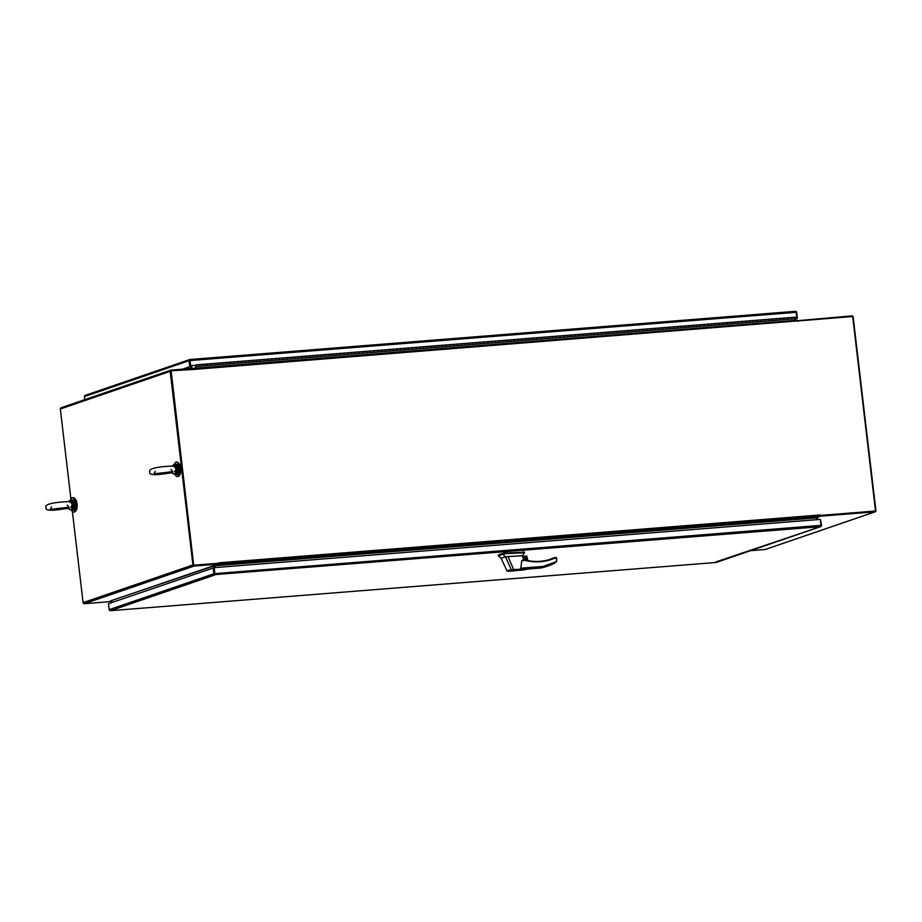 <?xml version="1.0" encoding="UTF-8"?>
<svg xmlns="http://www.w3.org/2000/svg" width="922" height="922" viewBox="0 0 922 922"><rect width="100%" height="100%" fill="white"/><g stroke="black" fill="none" stroke-linecap="round" stroke-linejoin="round"><path stroke-width="1.38" d="M193.989 565.198L218.629 563.238L193.701 565.301L170.858 370.886L193.701 565.301M875.22 511.042L820.28 515.421L875.22 511.042M875.52 510.949L852.677 316.534L797.461 320.994M195.418 368.201L195.994 369.319L171.146 370.782M215.08 565.728L816.523 517.853L816.742 519.674L816.627 517.403L819.958 516.262L820.257 514.949L218.814 562.823L218.514 564.137L215.183 565.278L215.287 567.549L215.08 565.728A1.176 1.083 -108.9 0 0 214.953 565.301M195.856 369.261L797.703 320.914M191.58 365.677L191.903 368.42L191.58 365.677M797.518 321.317L796.988 320.291L195.579 368.166M72.377 511.526L83.084 602.619A1.176 1.083 71.1 0 0 84.305 603.703L108.589 601.766L111.654 600.718L108.819 601.686M797.369 320.706L851.928 315.889A1.176 1.083 -108.9 0 1 853.15 316.961L875.9 510.604A1.176 1.083 -108.9 0 1 874.955 511.848L820.338 516.193L817.411 517.426M750.6 550.665L765.099 549.512A1.176 1.083 71.1 0 0 765.571 549.351M820.338 516.193L820.269 515.605M820.28 515.421L874.943 511.053M817.457 519.616L817.56 517.346M111.481 600.602L218.433 564.103L194.15 566.039A1.176 1.083 -108.9 0 1 192.929 564.967L170.178 371.324A1.176 1.083 -108.9 0 1 171.135 370.079L195.418 368.143L195.499 368.846M61.278 407.731A1.176 1.083 71.1 0 0 60.333 408.988L70.925 499.182M194.058 565.267L218.341 563.33L218.433 564.103M171.135 370.875L193.655 564.909M213.95 565.405L214.572 567.606M214.353 565.785L111.355 600.591M191.177 368.477L190.854 365.734M111.769 600.948L111.942 602.504M71.467 510.166A7.203 2.754 -94.6 0 0 73.564 512.079A7.203 2.754 -94.6 0 0 75.673 503.977A7.203 2.754 -94.6 0 0 72.423 497.707A7.203 2.754 -94.6 0 0 70.66 499.931M73.564 512.079L74.394 512.01A7.203 2.754 -94.6 0 0 76.503 503.908A7.203 2.754 -94.6 0 0 73.253 497.65L72.423 497.707M75.823 510.673A6.177 2.363 -94.6 0 0 77.068 503.965A6.177 2.363 -94.6 0 0 74.878 498.744M523.385 559.239L524.883 560.069C526.739 558.813 526.612 557.718 524.503 556.773L523.166 558.571M523.857 557.119L523.857 557.119A1.544 1.418 -108.9 0 1 524.849 559.954A1.544 1.418 71.1 0 0 524.468 556.911A1.544 1.418 71.1 0 0 523.223 558.455M524.422 552.001L524.457 552.727L504.703 553.719L498.306 555.747L501.13 558.283L506.973 570.902L509.993 570.868M523.973 552.266L504.622 553.073L499.759 554.249L498.306 555.747L498.226 555.09M514.672 570.441L509.359 570.868L514.879 570.315M509.739 570.833L514.292 570.476L509.543 570.81M522.175 555.747L508.01 556.554L513.658 569.577L526.566 568.828L520.826 568.194L521.771 560.634L524.941 560.38L522.693 560.115M513.658 569.577L523.846 569.508C529.274 569.139 522.728 570.096 521.218 570.165L507.699 571.052C506.166 570.856 507.434 570.464 511.503 569.888L513.669 569.589M508.01 556.554L505.463 556.796L511.572 570.292L508.137 571.329M502.801 554.076L505.463 556.796L501.13 558.283M522.659 556.681L526.024 556.415L526.485 560.346M523.466 559.251A1.544 1.418 71.1 0 0 524.572 559.965M540.615 567.353L541.03 567.987L540.615 567.353L541.03 567.987L543.265 567.214L543.404 566.396L556.669 561.452L556.658 557.948L554.837 557.58L554.433 558.283C544.96 562.213 535.129 562.916 524.941 560.38L524.941 560.38M513.519 570.096L511.572 570.292M552.416 558.386L549.869 559.423A52.842 48.589 71.1 0 0 551.633 558.72L554.053 557.891A52.842 48.589 -108.9 0 1 551.079 559.02A52.842 48.589 -108.9 0 1 524.906 559.988M525.909 556.208L522.59 556.462L526.462 556.012L526.992 560.461M527.326 560.53L526.462 556.012M526.785 555.989L527.833 560.622M523.016 568.828L543.265 567.214A60.933 56.023 71.1 0 0 548.901 565.635A60.933 56.023 71.1 0 0 554.744 563.227L556.681 561.463L556.277 558.133L554.433 558.283L554.79 557.58L556.173 557.476L556.277 558.133L556.139 557.476M556.173 557.476L556.807 559.193M554.744 563.227L546.665 566.396A60.933 56.023 -108.9 0 1 541.03 567.987L546.665 566.396M512.828 570.557L510.177 570.833L512.828 570.626M183.224 369.111L190.485 366.622L189.771 366.679L189.068 360.721A1.176 1.083 -108.9 0 1 189.39 359.764L189.955 360.295M795.19 317.629L796.573 317.514L796.677 318.378L795.225 318.874M796.573 317.514L796.274 312.316L795.329 311.325L796.17 311.463A1.176 1.083 -108.9 0 1 796.7 312.351L797.403 318.32L795.179 319.081M189.725 360.156L190.393 365.769L194 365.481M190.485 366.622L189.794 360.663M84.697 395.653L85.469 395.308L84.697 395.653A1.176 1.083 71.1 0 0 84.386 396.61L84.743 399.664M795.986 311.44L189.874 359.522L190.681 365.665L194.288 365.377M796.677 318.378L797.403 318.32M795.167 317.548L796.873 317.422M182.51 369.169L189.771 366.679M199.509 364.593L203.336 364.282L203.739 365.861L199.947 366.172L199.544 364.582L199.947 366.172L196.155 366.472L195.476 365.366M207.162 363.983L210.919 363.683L211.322 365.262L207.531 365.561L207.127 363.983L207.531 365.561L203.739 365.861L203.336 364.282L195.752 364.893M214.745 363.383L218.502 363.072L218.906 364.663L215.114 364.962L214.711 363.383L215.114 364.962L211.322 365.262L210.919 363.683L203.336 364.282M222.26 362.784L226.086 362.473L226.489 364.052L222.698 364.351L222.294 362.772L222.698 364.351L218.906 364.663L218.502 363.072L210.919 363.683M229.912 362.173L233.669 361.873L234.073 363.452L230.281 363.752L229.878 362.173L230.281 363.752L226.489 364.052L226.086 362.473L218.502 363.072M237.496 361.574L241.253 361.263L241.656 362.842L237.864 363.153L237.461 361.562L237.864 363.153L234.073 363.452L233.669 361.873L226.086 362.473M245.079 360.963L248.836 360.663L249.24 362.242L245.448 362.542L245.045 360.963L245.448 362.542L241.656 362.842L241.253 361.263L233.669 361.873M252.663 360.364L256.42 360.053L256.823 361.643L253.031 361.943L252.628 360.364L253.031 361.943L249.24 362.242L248.836 360.663L241.253 361.263M260.177 359.764L264.003 359.453L264.441 360.295L264.407 361.032L260.615 361.343L260.211 359.753L260.615 361.343L256.823 361.643L256.42 360.053L248.836 360.663M267.829 359.154L271.587 358.854L271.99 360.433L268.198 360.733L267.795 359.154L268.198 360.733L264.407 361.032L264.003 359.453L256.42 360.053M275.344 358.554L279.17 358.243L279.573 359.834L275.782 360.133L275.378 358.554L275.782 360.133L271.99 360.433L271.587 358.854L264.003 359.453M282.996 357.943L286.754 357.644L287.157 359.223L283.365 359.522L282.962 357.943L283.365 359.522L279.573 359.834L279.17 358.243L271.587 358.854M290.58 357.344L294.337 357.045L294.74 358.623L290.949 358.923L290.545 357.344L290.949 358.923L287.157 359.223L286.754 357.644L279.17 358.243M298.094 356.745L301.92 356.434L302.358 357.275L302.324 358.013L298.532 358.324L298.129 356.733L298.532 358.324L294.74 358.623L294.337 357.045L286.754 357.644M305.747 356.134L309.504 355.834L309.907 357.413L306.116 357.713L305.712 356.134L306.116 357.713L302.324 358.013L301.92 356.434L294.337 357.045M313.261 355.535L317.087 355.224L317.491 356.814L313.699 357.114L313.296 355.535L313.699 357.114L309.907 357.413L309.504 355.834L301.92 356.434M320.914 354.924L324.671 354.624L325.109 355.466L325.074 356.203L321.282 356.514L320.879 354.924L321.282 356.514L317.491 356.814L317.087 355.224L309.504 355.834M328.497 354.325L332.254 354.025L332.658 355.604L328.866 355.904L328.463 354.325L328.866 355.904L325.074 356.203L324.671 354.624L317.087 355.224M336.011 353.725L339.838 353.414L340.241 355.005L336.449 355.304L336.046 353.725L336.449 355.304L332.658 355.604L332.254 354.025L324.671 354.624M343.664 353.114L347.421 352.815L347.825 354.394L344.033 354.693L343.629 353.114L344.033 354.693L340.241 355.005L339.838 353.414L332.254 354.025M351.178 352.515L355.005 352.216L355.408 353.794L351.616 354.094L351.213 352.515L351.616 354.094L347.825 354.394L347.421 352.815L339.838 353.414M358.831 351.916L362.588 351.605L362.991 353.184L359.2 353.495L358.796 351.904L359.2 353.495L355.408 353.794L355.005 352.216L347.421 352.815M366.414 351.305L370.171 351.005L370.575 352.584L366.783 352.884L366.38 351.305L366.783 352.884L362.991 353.184L362.588 351.605L355.005 352.216M373.929 350.706L377.755 350.395L378.158 351.985L374.367 352.285L373.963 350.706L374.367 352.285L370.575 352.584L370.171 351.005L362.588 351.605M381.581 350.095L385.338 349.795L385.742 351.374L381.95 351.674L381.547 350.095L381.95 351.674L378.158 351.985L377.755 350.395L370.171 351.005M389.096 349.507L392.922 349.196L393.325 350.775L389.533 351.075L389.13 349.496L389.533 351.075L385.742 351.374L385.338 349.795L377.755 350.395M396.748 348.896L400.505 348.585L400.909 350.176L397.117 350.475L396.714 348.896L397.117 350.475L393.325 350.775L392.922 349.196L385.338 349.795M404.332 348.286L408.089 347.986L408.492 349.565L404.7 349.864L404.297 348.286L404.7 349.864L400.909 350.176L400.505 348.585L392.922 349.196M411.846 347.686L415.672 347.387L416.076 348.965L412.284 349.265L411.88 347.686L412.284 349.265L408.492 349.565L408.089 347.986L400.505 348.585M419.498 347.087L423.256 346.776L423.659 348.355L419.867 348.666L419.464 347.075L419.867 348.666L416.076 348.965L415.672 347.387L408.089 347.986M427.013 346.488L430.839 346.176L431.242 347.755L427.451 348.055L427.047 346.476L427.451 348.055L423.659 348.355L423.256 346.776L415.672 347.387M434.665 345.877L438.423 345.566L438.826 347.156L435.034 347.456L434.631 345.877L435.034 347.456L431.242 347.755L430.839 346.176L423.256 346.776M442.249 345.266L446.006 344.966L446.409 346.545L442.618 346.845L442.214 345.266L442.618 346.845L438.826 347.156L438.423 345.566L430.839 346.176M449.763 344.678L453.589 344.367L453.993 345.946L450.201 346.246L449.798 344.667L450.201 346.246L446.409 346.545L446.006 344.966L438.423 345.566M457.416 344.067L461.173 343.756L461.576 345.347L457.785 345.646L457.381 344.067L457.785 345.646L453.993 345.946L453.589 344.367L446.006 344.966M464.93 343.468L468.756 343.157L469.16 344.736L465.368 345.035L464.965 343.457L465.368 345.035L461.576 345.347L461.173 343.756L453.589 344.367M472.583 342.857L476.34 342.558L476.743 344.137L472.951 344.436L472.548 342.857L472.951 344.436L469.16 344.736L468.756 343.157L461.173 343.756M480.166 342.258L483.923 341.947L484.327 343.526L480.535 343.837L480.132 342.246L480.535 343.837L476.743 344.137L476.34 342.558L468.756 343.157M487.68 341.659L491.507 341.347L491.91 342.926L488.118 343.226L487.715 341.647L488.118 343.226L484.327 343.526L483.923 341.947L476.34 342.558M495.333 341.048L499.09 340.737L499.493 342.327L495.702 342.627L495.298 341.048L495.702 342.627L491.91 342.926L491.507 341.347L483.923 341.947M502.847 340.449L506.674 340.137L507.077 341.716L503.285 342.016L502.882 340.437L503.285 342.016L499.493 342.327L499.09 340.737L491.507 341.347M510.5 339.838L514.257 339.538L514.66 341.117L510.869 341.417L510.465 339.838L510.869 341.417L507.077 341.716L506.674 340.137L499.09 340.737M518.083 339.238L521.84 338.927L522.244 340.518L518.452 340.817L518.049 339.227L518.452 340.817L514.66 341.117L514.257 339.538L506.674 340.137M525.598 338.639L529.424 338.328L529.827 339.907L526.036 340.206L525.632 338.628L526.036 340.206L522.244 340.518L521.84 338.927L514.257 339.538M533.25 338.028L537.007 337.729L537.411 339.308L533.619 339.607L533.216 338.028L533.619 339.607L529.827 339.907L529.424 338.328L521.84 338.927M540.834 337.429L544.591 337.118L544.994 338.697L541.202 339.008L540.799 337.417L541.202 339.008L537.411 339.308L537.007 337.729L529.424 338.328M548.417 336.818L552.174 336.518L552.578 338.097L548.786 338.397L548.383 336.818L548.786 338.397L544.994 338.697L544.591 337.118L537.007 337.729M556.001 336.219L559.758 335.908L560.161 337.498L556.369 337.798L555.966 336.219L556.369 337.798L552.578 338.097L552.174 336.518L544.591 337.118M563.515 335.62L567.341 335.308L567.745 336.887L563.953 337.187L563.549 335.608L563.953 337.187L560.161 337.498L559.758 335.908L552.174 336.518M571.167 335.009L574.925 334.709L575.328 336.288L571.536 336.588L571.133 335.009L571.536 336.588L567.745 336.887L567.341 335.308L559.758 335.908M578.682 334.409L582.508 334.098L582.946 334.94L582.911 335.677L579.12 335.988L578.716 334.398L579.12 335.988L575.328 336.288L574.925 334.709L567.341 335.308M586.334 333.799L590.092 333.499L590.495 335.078L586.703 335.377L586.3 333.799L586.703 335.377L582.911 335.677L582.508 334.098L574.925 334.709M593.918 333.199L597.675 332.9L598.078 334.479L594.287 334.778L593.883 333.199L594.287 334.778L590.495 335.078L590.092 333.499L582.508 334.098M601.432 332.6L605.258 332.289L605.696 333.13L605.662 333.868L601.87 334.179L601.467 332.588L601.87 334.179L598.078 334.479L597.675 332.9L590.092 333.499M609.085 331.989L612.842 331.69L613.245 333.268L609.454 333.568L609.05 331.989L609.454 333.568L605.662 333.868L605.258 332.289L597.675 332.9M616.599 331.39L620.425 331.079L620.829 332.669L617.037 332.969L616.634 331.39L617.037 332.969L613.245 333.268L612.842 331.69L605.258 332.289M624.252 330.779L628.009 330.479L628.412 332.058L624.62 332.358L624.217 330.779L624.62 332.358L620.829 332.669L620.425 331.079L612.842 331.69M631.835 330.18L635.592 329.88L635.996 331.459L632.204 331.759L631.801 330.18L632.204 331.759L628.412 332.058L628.009 330.479L620.425 331.079M639.349 329.58L643.176 329.269L643.614 330.111L643.579 330.848L639.787 331.159L639.384 329.569L639.787 331.159L635.996 331.459L635.592 329.88L628.009 330.479M647.002 328.97L650.759 328.67L651.163 330.249L647.371 330.549L646.967 328.97L647.371 330.549L643.579 330.848L643.176 329.269L635.592 329.88M654.516 328.37L658.343 328.071L658.746 329.65L654.954 329.949L654.551 328.37L654.954 329.949L651.163 330.249L650.759 328.67L643.176 329.269M662.169 327.759L665.926 327.46L666.364 328.301L666.329 329.039L662.538 329.35L662.134 327.759L662.538 329.35L658.746 329.65L658.343 328.071L650.759 328.67M669.752 327.16L673.509 326.861L673.913 328.439L670.121 328.739L669.718 327.16L670.121 328.739L666.329 329.039L665.926 327.46L658.343 328.071M677.267 326.561L681.093 326.25L681.496 327.84L677.705 328.14L677.301 326.561L677.705 328.14L673.913 328.439L673.509 326.861L665.926 327.46M684.919 325.95L688.676 325.65L689.08 327.229L685.288 327.529L684.885 325.95L685.288 327.529L681.496 327.84L681.093 326.25L673.509 326.861M692.434 325.351L696.26 325.051L696.663 326.63L692.871 326.93L692.468 325.351L692.871 326.93L689.08 327.229L688.676 325.65L681.093 326.25M700.086 324.751L703.843 324.44L704.247 326.019L700.455 326.33L700.052 324.74L700.455 326.33L696.663 326.63L696.26 325.051L688.676 325.65M707.67 324.141L711.427 323.841L711.83 325.42L708.038 325.72L707.635 324.141L708.038 325.72L704.247 326.019L703.843 324.44L696.26 325.051M715.184 323.541L719.01 323.242L719.414 324.821L715.622 325.12L715.218 323.541L715.622 325.12L711.83 325.42L711.427 323.841L703.843 324.44M722.836 322.93L726.594 322.631L727.032 323.472L726.997 324.21L723.205 324.521L722.802 322.93L723.205 324.521L719.414 324.821L719.01 323.242L711.427 323.841M730.351 322.343L734.177 322.032L734.58 323.61L730.789 323.91L730.385 322.331L730.789 323.91L726.997 324.21L726.594 322.631L719.01 323.242M738.003 321.732L741.761 321.421L742.164 323.011L738.372 323.311L737.969 321.732L738.372 323.311L734.58 323.61L734.177 322.032L726.594 322.631M745.587 321.121L749.344 320.821L749.747 322.4L745.956 322.7L745.552 321.121L745.956 322.7L742.164 323.011L741.761 321.421L734.177 322.032M753.101 320.522L756.927 320.222L757.331 321.801L753.539 322.101L753.136 320.522L753.539 322.101L749.747 322.4L749.344 320.821L741.761 321.421M760.754 319.922L764.511 319.611L764.914 321.19L761.123 321.501L760.719 319.911L761.123 321.501L757.331 321.801L756.927 320.222L749.344 320.821M768.268 319.323L772.094 319.012L772.498 320.591L768.706 320.891L768.303 319.312L768.706 320.891L764.914 321.19L764.511 319.611L756.927 320.222M775.921 318.712L779.678 318.401L780.081 319.992L776.289 320.291L775.886 318.712L776.289 320.291L772.498 320.591L772.094 319.012L764.511 319.611M783.504 318.102L787.261 317.802L787.699 318.643L787.665 319.381L783.873 319.692L783.47 318.102L783.873 319.692L780.081 319.992L779.678 318.401L772.094 319.012M794.868 320.464L795.248 318.782L791.456 319.081L791.053 317.502L791.456 319.081L787.665 319.381L787.261 317.802L779.678 318.401M195.867 365.435L195.568 367.936L194.819 368.189M196.155 366.472L195.764 368.155M195.752 365.331L195.856 366.345M795.248 318.782L794.845 317.203L791.053 317.502L794.81 317.203M195.372 365.538L193.735 365.504M195.406 365.423L193.931 365.492M791.018 317.514L787.261 317.802M214.872 574.118L213.904 567.745L214.607 573.703M820.857 525.955L820.384 519.386L214.204 567.641L108.496 603.679L109.199 609.649A1.176 1.083 71.1 0 0 109.73 610.537L110.571 610.675L109.983 610.099M716.163 561.844L820.419 526.692L214.423 574.648A1.176 1.083 -108.9 0 1 213.892 573.761L213.189 567.791M214.204 567.641L214.964 574.89L110.571 610.675L716.025 562.478L110.467 610.687M820.396 519.466L821.514 525.39A1.176 1.083 -108.9 0 1 821.202 526.347L820.43 526.692L821.064 526.185M110.721 602.919L111.781 601.04M110.986 602.827L111.839 601.547M111.228 601.755L111.85 601.697M179.548 475.118A6.177 2.363 -94.6 0 0 180.793 468.411A6.177 2.363 -94.6 0 0 178.603 463.19M175.192 474.6A7.203 2.754 -94.6 0 0 177.289 476.524A7.203 2.754 -94.6 0 0 179.398 468.422A7.203 2.754 -94.6 0 0 176.148 462.153A7.203 2.754 -94.6 0 0 174.385 464.377M177.289 476.524L178.119 476.455A7.203 2.754 -94.6 0 0 180.228 468.353A7.203 2.754 -94.6 0 0 176.978 462.083L176.148 462.153M73.241 504.369L73.092 508.218A5.152 1.971 85.4 0 1 71.732 510.154L67.848 508.368L67.755 507.354L67.836 508.368L55.643 510.05C48.301 510.615 45.12 509.774 46.1 507.538C44.463 504.841 50.145 502.963 63.122 501.902C68.412 501.487 71.201 501.672 71.467 502.421L72.412 504.23L70.833 507.331L73.241 504.369L72.227 500.923L72.608 504.38L70.21 502.064M71.467 507.446L70.833 507.331M69.53 501.764L71.155 501.326L70.81 501.925M67.755 507.354L69.484 508.886M71.697 501.095L71.155 501.326A4.737 1.809 -94.6 0 0 69.311 500.773L68.539 501.695M73.092 508.218L71.939 508.045A4.737 1.809 -94.6 0 1 70.014 509.555M72.527 508.137L72.608 504.38M176.966 468.814L176.817 472.663A5.152 1.971 85.4 0 1 175.457 474.6L171.573 472.813L171.48 471.787L171.561 472.802L159.368 474.496C152.026 475.049 148.845 474.208 149.825 471.983C148.188 469.286 153.87 467.408 166.847 466.348C172.137 465.933 174.926 466.106 175.192 466.866L176.137 468.664L174.558 471.776L176.966 468.814L175.952 465.356L176.333 468.814L173.935 466.497M175.192 471.891L174.558 471.776M173.255 466.209L174.88 465.771L174.535 466.371M171.48 471.787L173.209 473.332M175.422 465.529L174.88 465.771A4.737 1.809 -94.6 0 0 173.036 465.218L172.264 466.14M176.817 472.663L175.664 472.49A4.737 1.809 -94.6 0 1 173.739 473.989M176.252 472.583L176.333 468.814M819.958 516.262L218.514 564.137M215.183 565.278L816.627 517.403M874.955 511.848L765.099 549.512M170.178 371.324L60.333 408.988M83.084 602.619L192.929 564.967M84.305 603.703L194.15 566.039M520.826 568.194L543.404 566.396M526.566 569.128L541.03 567.987M503.804 553.857L503.735 553.2M504.703 553.719L504.622 553.073M522.855 552.462L522.786 551.817M525.171 559.642L524.918 557.499M554.652 557.614L552.485 558.363M84.386 396.61L189.068 360.721M190.082 360.56L796.274 312.316M213.892 573.761L109.199 609.649M821.087 525.344L214.895 573.599M74.532 504.265A5.152 1.971 -94.6 0 0 72.204 499.793C73.472 499.862 74.336 501.361 74.786 504.276C74.705 508.61 74.117 510.534 73.022 510.05A5.152 1.971 -94.6 0 0 74.532 504.265M73.23 500.392A4.737 1.809 85.4 0 1 74.751 504.288A4.737 1.809 85.4 0 1 73.944 509.313M72.204 499.793L70.913 499.897A5.152 1.971 85.4 0 1 72.227 500.923M178.257 468.71A5.152 1.971 -94.6 0 0 175.929 464.239C177.197 464.308 178.061 465.806 178.511 468.71C178.43 473.055 177.842 474.98 176.747 474.496A5.152 1.971 -94.6 0 0 178.257 468.71M176.955 464.826A4.737 1.809 85.4 0 1 178.476 468.733A4.737 1.809 85.4 0 1 177.669 473.747M175.929 464.239L174.638 464.342A5.152 1.971 85.4 0 1 175.952 465.356M796.988 320.291L195.533 368.166M875.197 511.802L765.352 549.454M170.881 370.125L61.036 407.789M524.48 552.704L522.382 555.851L523.777 560.196M510.189 571.248L526.266 569.473L526.566 568.828M522.613 560.115L524.71 559.954M526.566 569.139L540.995 567.987M551.079 559.02C542.551 561.901 533.815 562.213 524.872 559.965M525.16 559.666L524.895 557.476M85.181 395.377L189.678 359.557M189.863 359.511L795.432 311.313M716.221 562.443L820.718 526.623M51.517 506.904L50.307 509.393L69.012 507.204L67.248 505.06M73.022 510.05L71.732 510.154M71.916 502.859L72.527 504.299M71.467 502.421L72.527 504.322M70.913 499.897L69.311 500.773M155.242 471.349L154.032 473.839L172.737 471.638L170.973 469.494M176.747 474.496L175.457 474.6M175.641 467.304L176.252 468.745M175.192 466.866L176.252 468.756M174.638 464.342L173.036 465.218"/></g></svg>
